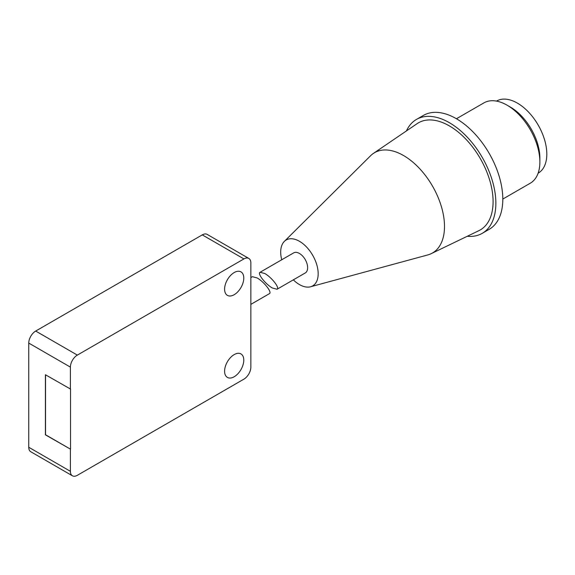 <?xml version="1.0" encoding="UTF-8"?>
<svg xmlns="http://www.w3.org/2000/svg" width="575" height="575" viewBox="0 0 575 575"><rect width="100%" height="100%" fill="white"/><g stroke="black" fill="none" stroke-linecap="round" stroke-linejoin="round"><path stroke-width="0.86" d="M538.114 173.204L538.193 173.161A41.63 24.035 -120 0 0 544.575 139.804A41.63 24.035 -120 0 0 517.378 103.112A41.63 24.035 -120 0 0 496.563 101.056L496.484 101.099M510.435 107.122L507.085 105.189L510.435 107.122A41.63 24.035 60 0 1 539.875 158.111L539.875 161.985A46.374 26.773 -120 0 0 507.085 105.189A46.374 26.773 -120 0 0 483.898 102.889L456.428 118.752M502.802 199.072L530.272 183.209A46.374 26.773 -120 0 0 539.875 161.985M467.267 236.275A65.766 37.972 -120 0 0 482.238 233.335L489.181 229.324A65.766 37.972 -120 0 0 499.265 176.626A65.766 37.972 -120 0 0 456.298 118.673A65.766 37.972 -120 0 0 423.416 115.417L416.48 119.42A65.766 37.972 -120 0 0 406.439 130.928M272.385 288.018C265.528 284.251 257.082 273.477 260.065 272.277L264.744 273.499C271.601 277.265 280.039 288.039 277.064 289.239L272.385 288.018M482.238 233.335A65.766 37.972 -120 0 0 492.322 180.636A65.766 37.972 -120 0 0 449.355 122.683A65.766 37.972 -120 0 0 416.48 119.42M260.065 272.277L293.645 252.892A11.593 6.692 60 0 1 299.438 253.467A11.593 6.692 60 0 1 307.014 263.681A11.593 6.692 60 0 1 305.239 272.974L277.064 289.239M373.376 153.432L417.141 123.639A61.841 35.7 60 0 1 449.355 125.889A61.841 35.7 60 0 1 490.108 181.585A61.841 35.7 60 0 1 478.925 230.647L431.236 253.647A57.91 33.436 -120 0 0 441.708 207.704A57.91 33.436 -120 0 0 403.549 155.537A57.91 33.436 -120 0 0 373.376 153.432A57.91 33.436 -120 0 0 370.559 155.768L284.338 241.399A26.5 15.302 -120 0 0 281.728 259.771M293.322 279.853A26.5 15.302 -120 0 0 299.438 284.575A26.5 15.302 -120 0 0 310.536 286.774A26.5 15.302 -120 0 0 317.242 266.469A26.5 15.302 -120 0 0 299.438 241.292A26.5 15.302 -120 0 0 284.338 241.399M310.536 286.774L427.807 254.926A57.91 33.436 -120 0 0 431.236 253.647M45.547 374.814L45.547 434.765L70.531 449.19L45.411 434.844L45.411 374.735L70.531 389.081L70.531 449.19M70.394 389.16L70.394 367.116A9.818 5.664 -60 0 1 77.337 355.098L243.915 258.923A9.818 5.664 -60 0 1 248.824 258.441L207.18 234.399A9.818 5.664 120 0 0 202.271 234.88L35.693 331.056A9.818 5.664 120 0 0 28.75 343.074L28.75 447.264A9.818 5.664 120 0 0 30.784 451.756L72.428 475.798A9.818 5.664 -60 0 1 70.394 471.306L70.394 449.269M248.824 258.441A9.818 5.664 -60 0 1 250.851 262.933L250.851 367.123A9.818 5.664 -60 0 1 243.915 379.141L77.337 475.317A9.818 5.664 -60 0 1 72.428 475.798M224.595 289.168A13.563 7.834 -60 0 1 230.518 275.518A13.563 7.834 -60 0 1 240.968 271.882A13.563 7.834 -60 0 1 243.778 278.092A13.563 7.834 -60 0 1 237.856 291.741A13.563 7.834 -60 0 1 227.405 295.377A13.563 7.834 -60 0 1 224.595 289.168M224.595 371.206A13.563 7.834 -60 0 1 230.518 357.557A13.563 7.834 -60 0 1 240.968 353.92A13.563 7.834 -60 0 1 243.778 360.13A13.563 7.834 -60 0 1 237.856 373.786A13.563 7.834 -60 0 1 227.405 377.416A13.563 7.834 -60 0 1 224.595 371.206M250.851 304.369L269.409 293.66C272.385 292.467 263.947 281.685 257.082 277.919L252.403 276.697L250.851 277.596M77.337 355.098L35.693 331.056M243.915 258.923L202.271 234.88M70.394 367.116L28.75 343.074M70.394 471.306L28.75 447.264"/></g></svg>
